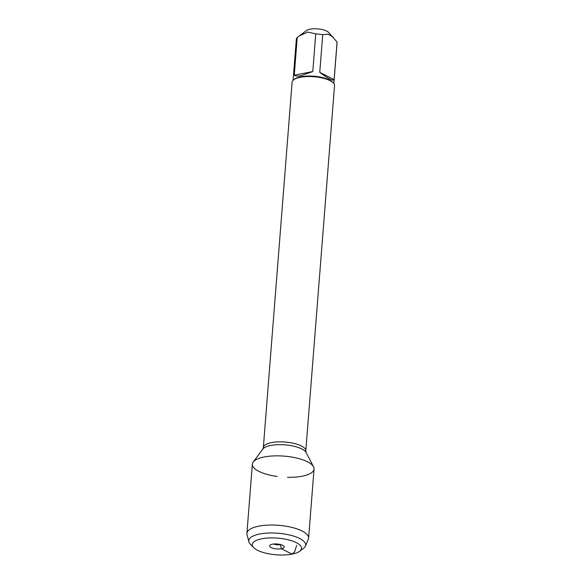 <?xml version="1.0" encoding="UTF-8"?>
<svg xmlns="http://www.w3.org/2000/svg" width="584" height="584" viewBox="0 0 584 584"><rect width="100%" height="100%" fill="white"/><g stroke="black" fill="none" stroke-linecap="round" stroke-linejoin="round"><path stroke-width="0.88" d="M305.797 450.892L334.544 85.593A21.294 7.212 -175.5 0 0 333.325 82.891A21.294 7.212 -175.5 0 0 313.885 76.73A21.294 7.212 -175.5 0 0 293.723 79.774A21.294 7.212 -175.5 0 0 292.095 82.249L263.34 447.556A21.294 7.212 4.5 0 1 285.138 442.03A21.294 7.212 4.5 0 1 305.797 450.892L306.082 452.505A22.192 7.519 -175.5 0 0 284.912 444.869A22.192 7.519 -175.5 0 0 262.807 449.103L253.208 462.032A30.937 10.483 -175.5 0 0 277.239 476.471M287.547 477.281A30.937 10.483 -175.5 0 0 302.103 476.194A30.937 10.483 -175.5 0 0 313.542 466.777A30.937 10.483 -175.5 0 0 284.028 456.126A30.937 10.483 -175.5 0 0 253.208 462.032M293.102 80.307L296.329 39.296A20.44 6.92 4.5 0 1 297.227 37.493L306.359 30.587A11.921 4.037 4.5 0 1 310.053 29.2A11.921 4.037 4.5 0 1 328.536 32.332L337.07 41.99A20.44 6.92 4.5 0 1 337.085 42.501L333.858 83.512M319.755 72.343C328.04 78.628 332.822 81.059 334.106 79.65L319.755 72.343L322.718 34.682L328.084 34.127L333.464 37.405M334.106 79.65L337.07 41.99M299.081 36.026L307.746 32.069L315.747 33.894A20.44 6.92 4.5 0 1 322.718 34.682M294.263 75.153C295.38 76.139 297.621 76.314 300.979 75.679L312.783 71.555L294.263 75.153L297.227 37.493M312.783 71.555L315.747 33.894M333.325 82.891L332.588 82.132A20.44 6.92 -175.5 0 0 300.899 76.767A20.44 6.92 -175.5 0 0 294.57 79.139L293.723 79.774M273.619 544.018A5.168 1.752 -175.5 0 0 280.349 544.609A5.168 1.752 -175.5 0 0 280.554 544.565M272.458 544.186A7.3 2.475 -175.5 0 0 269.837 545.39A7.3 2.475 -175.5 0 0 276.721 548.923A7.3 2.475 -175.5 0 0 284.072 546.507A7.3 2.475 -175.5 0 0 272.458 544.186M261.829 538.776A24.696 8.366 -175.5 0 0 253.712 547.653A24.696 8.366 -175.5 0 0 276.261 554.8A24.696 8.366 -175.5 0 0 299.65 551.267A24.696 8.366 -175.5 0 0 291.883 540.842A24.696 8.366 -175.5 0 0 261.829 538.776M305.366 546.193L308.301 539.368A30.937 10.483 -175.5 0 0 308.6 538.185A30.937 10.483 -175.5 0 0 291.708 527.359A30.937 10.483 -175.5 0 0 258.858 526.14A30.937 10.483 -175.5 0 0 246.915 533.331A30.937 10.483 -175.5 0 0 247.025 534.543L248.857 541.74A28.528 9.665 4.5 0 1 259.771 533.988A28.528 9.665 4.5 0 1 291.496 535.484A28.528 9.665 4.5 0 1 305.366 546.193A28.528 9.665 4.5 0 1 303.461 548.42L299.65 551.267M308.6 538.185L314.046 469.003A30.937 10.483 -175.5 0 0 297.154 458.17A30.937 10.483 -175.5 0 0 264.304 456.951A30.937 10.483 -175.5 0 0 252.361 464.149L246.915 533.331M253.712 547.653L250.39 544.244A28.528 9.665 4.5 0 1 248.857 541.74M296.657 545.383L294.628 551.741L292.007 554.143L281.378 548.726L280.356 544.514M306.082 452.505L313.542 466.777M263.34 447.556L262.807 449.103"/></g></svg>

